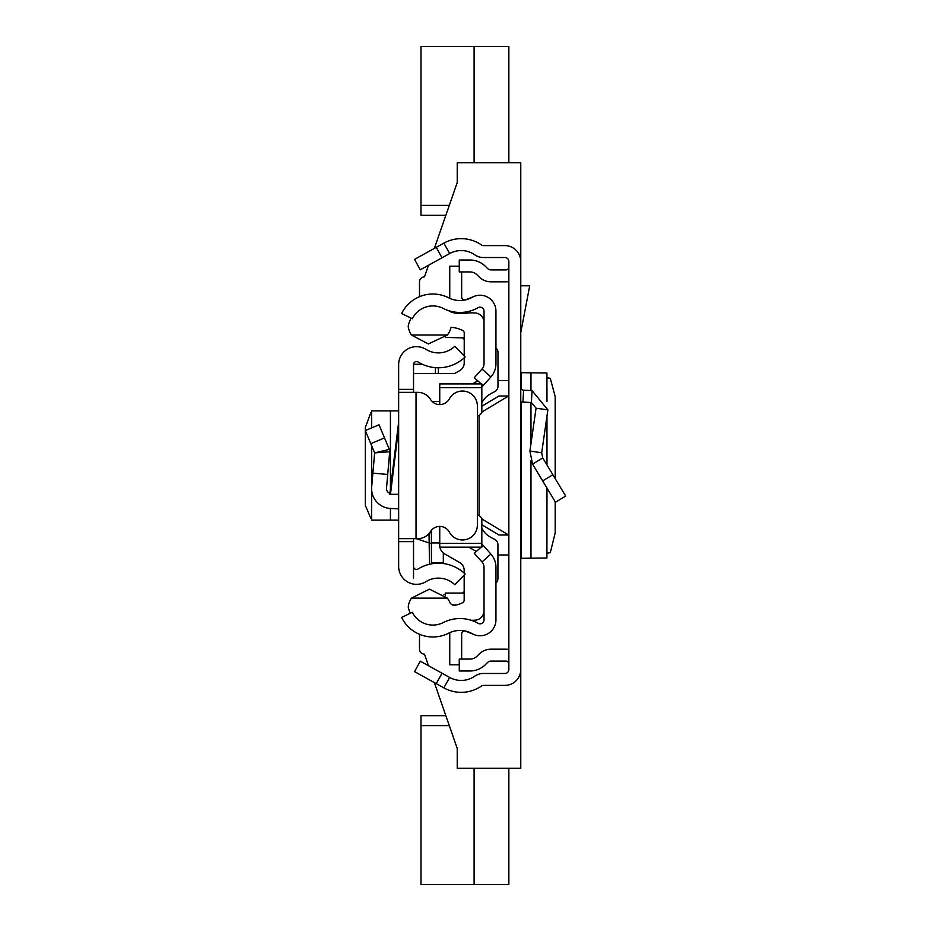 <?xml version="1.0" encoding="UTF-8"?>
<svg xmlns="http://www.w3.org/2000/svg" width="931" height="931" viewBox="0 0 931 931"><rect width="100%" height="100%" fill="white"/><g stroke="black" fill="none" stroke-linecap="round" stroke-linejoin="round"><path stroke-width="1.4" d="M555.202 478.627L555.19 396.629L550.302 378.358L546.974 377.707M555.202 501.728L555.202 532.835L550.302 552.642L546.974 553.293M546.916 487.972L546.916 557.983L546.974 488.053M546.916 557.983L521.232 558.297L520.766 558.937M436.243 683.645L414.539 671.612L420.312 661.185L442.016 673.218L436.243 683.645L443.866 687.869A35.739 35.739 0 0 0 481.641 685.926A2.979 2.979 0 0 1 483.34 685.391L504.881 685.391A15.885 15.885 0 0 0 520.766 669.505L520.766 261.495A15.885 15.885 0 0 0 504.881 245.609L483.34 245.609A2.979 2.979 0 0 1 481.641 245.074A35.739 35.739 0 0 0 443.866 243.131L436.243 247.355L442.016 257.782L420.312 269.815L414.539 259.388L436.243 247.355M442.016 673.218L449.638 677.442A23.822 23.822 0 0 0 474.822 676.15A14.896 14.896 0 0 1 483.34 673.474L504.881 673.474A3.968 3.968 0 0 0 508.85 669.505L508.85 261.495A3.968 3.968 0 0 0 504.881 257.526L483.34 257.526A14.896 14.896 0 0 1 474.822 254.85A23.822 23.822 0 0 0 449.638 253.558L442.016 257.782M508.85 664.059A2.979 2.979 0 0 0 505.87 661.08L491.044 661.08A4.969 4.969 0 0 0 487.541 662.535L485.482 664.583A21.844 21.844 0 0 1 470.039 670.983L459.262 670.983L459.262 659.067L470.039 659.067A9.927 9.927 0 0 0 477.056 656.157L479.116 654.109A16.874 16.874 0 0 1 491.044 649.163L505.87 649.163A14.896 14.896 0 0 1 508.85 649.466M508.85 266.941A2.979 2.979 0 0 1 505.87 269.92L491.044 269.92A4.969 4.969 0 0 1 487.541 268.465L485.482 266.417A21.844 21.844 0 0 0 470.039 260.017L459.262 260.017L459.262 271.933L470.039 271.933A9.927 9.927 0 0 1 477.056 274.843L479.116 276.891A16.874 16.874 0 0 0 491.044 281.837L505.87 281.837A14.896 14.896 0 0 0 508.85 281.534M520.766 387.203A2.979 2.979 0 0 0 523.583 390.182L522.966 402.076A14.896 14.896 0 0 1 520.766 401.796M542.761 457.971L565.711 496.083L555.504 502.228L532.555 464.115L529.914 451.046L541.702 452.745L542.761 457.971L532.555 464.115M523.583 390.182L532.043 390.624L547.859 409.884L536.07 408.185L529.914 451.046M547.859 409.884L541.702 452.745M522.966 402.076L531.415 402.518L536.07 408.185M520.766 285.805L529.704 285.805L520.766 332.6M520.766 372.063L521.232 372.703L546.916 373.017L546.916 401.436M546.974 401.575L546.916 373.017M508.85 396.001L498.923 396.001L481.827 406.265L481.827 412.922L478.848 415.901L477.37 415.901L478.848 415.901M481.827 524.735L498.923 534.999L508.85 534.999M508.85 380.558L497.98 380.558M508.85 554.969L497.922 554.969M444.017 594.56L445.309 594.56M419.497 649.163L419.497 634.314L419.497 649.163A4.969 4.969 0 0 0 424.466 654.132L428.493 665.723L424.466 654.132M520.766 669.505L520.766 768.296L457.226 768.296L457.226 748.443L434.346 682.586L445.844 715.683L420.987 715.683L420.987 725.61L449.289 725.61M424.466 276.868L428.493 265.277L424.466 276.868A4.969 4.969 0 0 0 419.497 281.837A4.969 4.969 0 0 1 424.466 276.868M520.766 261.495L520.766 162.704L457.226 162.704L457.226 182.557L434.346 248.414L445.844 215.317L420.987 215.317L420.987 46.55L508.85 46.55L508.85 162.704M464.173 591.72L462.451 593.07M464.104 593.07L445.309 593.07L445.309 595.759M462.451 337.93L464.22 339.326M419.497 296.686L419.497 281.837L419.497 296.686M508.85 768.296L508.85 884.45L420.987 884.45L420.987 725.61M474.1 884.45L474.1 768.296M474.1 162.704L474.1 46.55M495.944 363.742L495.944 311.129A15.885 15.885 0 0 0 472.215 297.303A24.823 24.823 0 0 1 448.672 297.827A34.75 34.75 0 0 0 401.633 313.526L412.34 318.751A22.833 22.833 0 0 1 443.249 308.429A36.728 36.728 0 0 0 478.103 307.672A3.968 3.968 0 0 1 484.027 311.129L484.027 363.742A7.937 7.937 0 0 1 482.014 369.037L490.893 376.962A19.854 19.854 0 0 0 495.944 363.742M481.222 383.909L474.263 377.707L482.014 369.037M481.827 387.121L483.154 385.632L481.827 384.456M483.154 385.632L490.893 376.962M481.141 547.16L474.263 553.293L482.014 561.963A7.937 7.937 0 0 1 484.027 567.258L484.027 619.871A3.968 3.968 0 0 1 478.103 623.328A36.728 36.728 0 0 0 443.249 622.571A22.833 22.833 0 0 1 412.34 612.249L401.633 617.474A34.75 34.75 0 0 0 448.672 633.173A24.823 24.823 0 0 1 472.215 633.697A15.885 15.885 0 0 0 495.944 619.871L495.944 567.258A19.854 19.854 0 0 0 490.893 554.038L481.827 543.879M483.154 545.368L481.827 546.544M474.112 634.605L465.756 631.23A2.979 2.979 0 0 0 461.66 633.988L461.66 659.067M449.813 632.626A14.896 14.896 0 0 0 449.754 633.988L449.754 664.815L459.262 664.815M474.112 296.395L465.756 299.77A2.979 2.979 0 0 1 461.66 297.012L461.66 271.933M459.262 266.185L449.754 266.185L449.754 297.012A14.896 14.896 0 0 0 449.813 298.374M452.617 604.987L456.353 604.987M464.22 337.93L445.309 337.394M410.268 613.25A25.812 25.812 0 0 1 408.232 606.814A20.017 20.017 0 0 1 411.432 598.121L429.435 589.16L447.357 598.121A22.391 22.391 0 0 1 449.871 602.392A4.946 4.946 0 0 0 455.434 605.197A32.736 32.736 0 0 0 462.474 602.799A2.979 2.979 0 0 0 464.173 600.111L464.173 575.044M448.591 310.651A55.232 55.232 0 0 0 451.744 312.385A40.999 40.999 0 0 0 466.536 313.177A42.989 42.989 0 0 1 476.497 313.119A9.869 9.869 0 0 1 484.027 321.463M481.827 387.668L439.746 387.668L439.746 383.909L481.827 383.909L481.827 412.922M495.944 583.027A5.958 5.958 0 0 0 497.922 578.582L497.922 544.635A5.958 5.958 0 0 0 494.477 539.235A45.666 45.666 0 0 1 488.926 536.175A19.854 19.854 0 0 1 481.827 528.145M481.827 402.879A19.854 19.854 0 0 1 488.926 394.849A45.666 45.666 0 0 1 494.524 391.765A5.958 5.958 0 0 0 497.98 386.365L497.98 352.442A5.958 5.958 0 0 0 495.944 347.961M439.746 387.668L439.746 404.589M478.848 515.169L477.37 515.169L478.848 515.169L481.827 518.148L481.827 524.828M481.827 518.148L481.827 547.16L481.827 543.401L439.746 543.401L439.746 547.16L439.746 526.411M413.539 373.587L454.491 373.587L459.728 370.596A8.938 8.938 0 0 0 464.22 362.846L464.22 357.818M477.789 380.849L472.436 383.909M464.22 356.003L464.22 333.065A2.979 2.979 0 0 0 462.521 330.377A32.736 32.736 0 0 0 451.093 327.305A22.391 22.391 0 0 1 447.357 335.032L411.432 335.032A20.051 20.051 0 0 1 408.209 326.315A25.812 25.812 0 0 1 411.13 318.169M432.042 401.389L439.746 401.389M447.357 335.032L428.341 343.958L411.432 335.032M439.909 547.16A9.927 9.927 0 0 0 444.739 553.968L459.681 562.533A8.938 8.938 0 0 1 464.173 570.284L464.173 573.135M468.793 547.16L476.323 551.466M411.432 598.121L447.357 598.121M484.027 611.399A9.764 9.764 0 0 1 476.497 620.034A42.989 42.989 0 0 1 471.167 620.29M398.654 494.291L389.752 494.291L398.654 422.08M413.539 538.665L413.539 541.644L398.654 541.644L398.654 389.356L413.539 389.356L413.539 392.335M413.539 389.356L413.539 364.521A2.979 2.979 0 0 1 418.089 361.996A38.532 38.532 0 0 0 465.151 356.957L454.805 346.251A23.636 23.636 0 0 1 425.933 349.334A17.875 17.875 0 0 0 398.654 364.521L398.654 389.356M398.654 541.644L398.654 566.479A17.875 17.875 0 0 0 425.933 581.666A23.636 23.636 0 0 1 454.805 584.749L465.151 574.043A38.532 38.532 0 0 0 418.089 569.004A2.979 2.979 0 0 1 413.539 566.479L413.539 578.104M413.539 541.644L413.539 566.479M398.654 538.665L416.029 538.665L416.029 392.335L398.654 392.335M416.029 392.335L417.798 392.335A14.896 14.896 0 0 1 430.471 399.399A10.916 10.916 0 0 0 449.37 398.852A14.896 14.896 0 0 1 477.37 405.939L477.37 525.061A14.896 14.896 0 0 1 449.37 532.148A10.916 10.916 0 0 0 430.471 531.601A14.896 14.896 0 0 1 417.798 538.665L416.029 538.665M389.868 493.337A4.969 4.969 0 0 1 386.516 488.205L387.715 474.438L372.889 473.146L371.678 486.913L371.678 445.809M398.654 508.885L390.426 508.454A19.854 19.854 0 0 1 371.678 486.913M370.782 443.668L384.515 437.907L379.022 424.792L365.289 430.553L374.646 452.885L389.693 451.733L387.715 474.438M384.515 437.907L389.333 449.382L374.646 452.885L372.889 473.146M389.333 449.382L389.693 451.733L389.333 449.382M398.654 410.897L371.609 410.897L371.678 427.876M371.609 518.288L370.782 518.183L365.348 505.452L365.289 503.334L365.289 427.666L370.782 412.817L371.609 412.712M398.654 520.103L371.609 520.103L371.678 490.358M429.494 564.267L429.156 542.959L416.32 538.665M438.361 373.587L438.361 367.768M431.414 530.298L431.414 563.86L431.414 530.298M431.414 543.495L429.156 542.959L429.016 533.579M430.215 532.008A2.979 2.968 0 0 1 431.414 534.394M443.331 562.79L431.414 562.79L443.331 562.79L443.331 552.991M449.638 677.442L443.866 687.869M449.638 253.558L443.866 243.131M552.863 474.752L542.657 480.896M532.043 390.624L531.415 402.518M521.232 372.703L521.232 388.809M521.232 401.889L521.232 558.297M530.973 372.737L530.973 390.566M530.973 402.495L530.973 443.622M530.973 460.857L530.973 558.263M546.916 416.46L546.916 464.872M481.827 412.049L508.57 396.001M479.069 415.889L479.069 515.18M481.827 518.951L508.57 534.999M449.289 205.39L420.987 205.39M482.014 561.963L490.893 554.038M390.426 520.103L390.426 508.454M390.426 488.81L390.426 410.897M398.654 427.888L390.461 494.291M435.382 367.652L435.382 373.587M413.55 364.289L422.371 364.289M439.746 542.936L431.414 542.936M546.974 416.087L546.974 464.965M481.827 547.16L439.746 547.16M371.609 520.103L371.609 445.635M371.609 427.899L371.609 410.897"/></g></svg>
